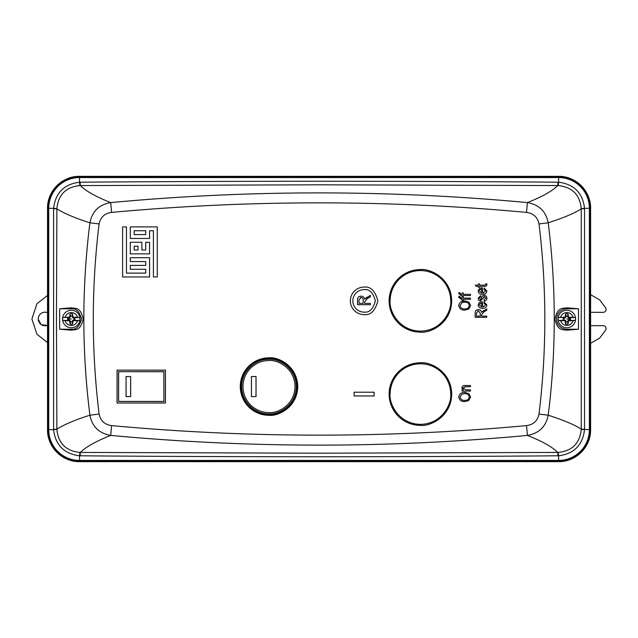 <?xml version="1.0" encoding="UTF-8"?>
<svg xmlns="http://www.w3.org/2000/svg" width="638" height="638" viewBox="0 0 638 638"><rect width="100%" height="100%" fill="white"/><g stroke="black" fill="none" stroke-linecap="round" stroke-linejoin="round"><path stroke-width="0.96" d="M420.418 270.576A30.281 30.281 0 0 0 390.137 300.857C388.917 309.717 398.008 330.723 420.418 331.138C442.828 330.723 451.919 309.717 450.699 300.857A30.281 30.281 0 0 0 420.418 270.576M566.823 312.564A6.436 6.436 0 0 1 573.036 317.333A22.521 2.137 180 0 0 568.625 317.261A22.521 2.257 -155 0 0 568.578 317.238L568.011 313.88A5.256 5.256 0 0 0 565.627 313.88L565.061 317.238A22.521 2.257 155 0 0 565.013 317.261A22.521 2.137 180 0 0 560.603 317.333A6.436 6.436 0 0 1 566.823 312.564M569.535 318.059L570.508 318.075L568.625 317.261M573.036 317.333L575.42 317.58L575.54 319L575.42 320.42L573.036 320.667A6.436 6.436 0 0 1 560.603 320.667A22.521 2.137 0 0 0 565.013 320.739A22.521 2.257 25 0 0 565.061 320.762L565.627 324.12A5.256 5.256 0 0 0 568.011 324.12L568.578 320.762A22.521 2.257 -25 0 0 568.625 320.739L570.508 319.925L570.508 318.075M569.582 318.25A2.863 2.863 -97.6 0 1 569.686 319A2.863 2.863 -82.4 0 1 569.582 319.75L570.508 319.925M568.011 324.12L567.573 321.767A2.863 2.863 0 0 1 566.065 321.767L565.499 320.324L563.131 319.925L565.013 320.739M558.059 319A8.757 8.757 0 0 0 566.823 327.757A8.757 8.757 0 0 0 575.58 319A8.757 8.757 0 0 0 566.823 310.243A8.757 8.757 0 0 0 558.059 319A8.757 8.757 0 0 1 566.823 310.243A8.757 8.757 0 0 1 575.58 319M560.603 320.667L558.218 320.42L558.098 319L558.218 317.58L560.603 317.333M568.625 320.739A22.521 2.137 0 0 0 573.036 320.667M558.218 320.42L565.132 320.42M568.506 320.42L575.42 320.42M565.013 317.261L558.218 317.58M575.42 317.58L568.506 317.58M565.132 317.58L563.131 318.075L563.131 319.925M564.056 319.75A2.863 2.863 0 0 1 564.056 318.25L563.131 318.075M569.582 319.75L568.139 320.324L567.573 321.767M565.061 320.762L565.499 320.324M569.487 318.25L568.139 317.676L567.573 316.233A2.863 2.863 0 0 0 566.065 316.233L565.499 317.676L564.151 318.25M565.547 321.791L566.073 321.672M565.627 324.12L566.065 321.767M568.091 321.791L567.565 321.672M568.578 320.762L568.139 320.324M565.627 313.88L566.065 316.233M567.573 316.233L568.011 313.88M567.565 316.328L568.091 316.209M565.547 316.209L566.073 316.328M568.139 317.676L568.578 317.238M565.061 317.238L565.499 317.676M71.304 312.564A6.436 6.436 0 0 1 77.525 317.333A22.521 2.137 180 0 0 73.107 317.261A22.521 2.257 -155 0 0 73.067 317.238L72.501 313.88A5.256 5.256 0 0 0 70.116 313.88L69.542 317.238A22.521 2.257 155 0 0 69.502 317.261A22.521 2.137 180 0 0 65.092 317.333A6.436 6.436 0 0 1 71.304 312.564M74.016 318.059L74.997 318.075L73.107 317.261M77.525 317.333L79.909 317.58L80.021 319L79.909 320.42L77.525 320.667A6.436 6.436 0 0 1 65.092 320.667A22.521 2.137 0 0 0 69.502 320.739A22.521 2.257 25 0 0 69.542 320.762L70.116 324.12A5.256 5.256 0 0 0 72.501 324.12L73.067 320.762A22.521 2.257 -25 0 0 73.107 320.739L74.997 319.925L74.997 318.075M74.072 318.25A2.863 2.863 -97.6 0 1 74.168 319A2.863 2.863 -82.4 0 1 74.072 319.75L74.997 319.925M72.501 324.12L72.054 321.767A2.863 2.863 0 0 1 70.555 321.767L69.981 320.324L67.62 319.925L69.502 320.739M62.548 319A8.757 8.757 0 0 0 71.304 327.757A8.757 8.757 0 0 0 80.061 319A8.757 8.757 0 0 0 71.304 310.243A8.757 8.757 0 0 0 62.548 319A8.757 8.757 0 0 1 71.304 310.243A8.757 8.757 0 0 1 80.061 319M65.092 320.667L62.707 320.42L62.588 319L62.707 317.58L65.092 317.333M73.107 320.739A22.521 2.137 0 0 0 77.525 320.667M62.707 320.42L69.614 320.42M72.995 320.42L79.909 320.42M69.502 317.261L62.707 317.58M79.909 317.58L72.995 317.58M69.614 317.58L67.62 318.075L67.62 319.925M68.537 319.75A2.863 2.863 0 0 1 68.537 318.25L67.62 318.075M74.072 319.75L72.628 320.324L72.054 321.767M69.542 320.762L69.981 320.324M73.976 318.25L72.628 317.676L72.054 316.233A2.863 2.863 0 0 0 70.555 316.233L69.981 317.676L68.633 318.25M70.028 321.791L70.563 321.672M70.116 324.12L70.555 321.767M72.58 321.791L72.054 321.672M73.067 320.762L72.628 320.324M70.116 313.88L70.555 316.233M72.054 316.233L72.501 313.88M72.054 316.328L72.58 316.209M70.028 316.209L70.563 316.328M72.628 317.676L73.067 317.238M69.542 317.238L69.981 317.676M47.523 325.412L41.143 324.686L38.144 319C38.583 314.853 40.88 312.556 45.027 312.118L47.523 312.588M590.605 312.285L603.109 312.365C604.912 312.173 605.909 311.169 606.1 309.366L605.813 308.082L599.664 299.876L590.605 294.684M590.605 343.316L599.664 338.124L605.813 329.918L606.1 328.634C605.909 326.831 604.912 325.827 603.109 325.635L590.605 325.715M562.716 461.394A31.908 31.908 0 0 0 590.341 433.768M590.341 204.232A31.908 31.908 0 0 0 562.716 176.606M75.412 176.606A31.908 31.908 0 0 0 47.786 204.232M47.786 433.768A31.908 31.908 0 0 0 75.404 461.394M47.523 295.434L36.964 303.72L31.9 319L36.964 334.28L47.523 342.566M46.359 325.755L45.035 325.882M43.671 325.747L42.419 325.372M41.191 324.718L39.325 322.844M38.671 321.624L38.28 320.372M242.982 386.572A26.03 26.03 0 0 0 269.013 412.595C276.621 413.639 294.684 405.832 295.035 386.572C294.684 367.305 276.621 359.497 269.013 360.542A26.03 26.03 0 0 0 242.982 386.572M241.73 386.572C241.379 401.15 254.379 414.198 269.013 413.847C276.988 414.947 295.92 406.757 296.287 386.572C295.92 366.379 276.988 358.197 269.013 359.29C254.403 358.923 241.363 372.018 241.73 386.572M590.605 429.669L590.605 208.331C591.019 191.256 575.779 175.928 558.617 176.343L79.511 176.343C62.428 175.928 47.1 191.169 47.523 208.331L47.523 429.669C47.1 446.744 62.349 462.071 79.511 461.657L558.617 461.657C575.691 462.071 591.019 446.831 590.605 429.669L590.094 429.669L590.094 208.331A31.485 31.485 0 0 0 558.617 176.846L558.617 176.343M578.483 329.224L578.483 308.776L566.823 308.776A10.224 10.224 0 0 0 556.599 319A10.224 10.224 0 0 0 566.823 329.224L578.483 329.224L566.823 330.197L566.823 329.224M59.637 308.776L59.637 329.224L71.304 329.224C76.137 329.806 79.543 326.393 81.528 319C79.543 311.607 76.137 308.194 71.304 308.776L59.637 308.776L71.304 307.803C74.622 308.744 80.595 306.24 83.171 319.096C80.46 331.736 74.646 329.264 71.304 330.197L59.637 329.224M558.617 461.657L558.617 461.154A31.485 31.485 0 0 0 590.094 429.669L589.384 429.669L589.384 208.331L584.528 208.331C582.709 192.931 574.072 184.222 558.617 182.213L558.617 177.563A30.768 30.768 0 0 1 589.384 208.331L590.605 208.331M581.25 208.69A25.026 0.821 -1.1 0 1 584.528 208.331L584.528 208.65A25.026 0.455 179.4 0 0 581.25 208.849L581.25 429.151C574.75 424.876 563.737 420.227 548.217 415.202C556.256 351.123 556.256 286.988 548.217 222.798C563.737 217.773 574.75 213.124 581.25 208.849L581.25 208.69C579.886 194.67 572.174 186.966 558.114 185.57A25.026 1.077 91.5 0 0 558.617 182.213L557.947 182.205L557.779 185.57L319.064 184.813L80.348 185.57L80.181 182.205C239.433 180.929 398.686 180.929 557.947 182.205M584.528 429.35L589.384 429.669A30.768 30.768 0 0 1 558.617 460.437L558.617 455.787C574.04 453.809 582.677 445.101 584.528 429.669A25.026 0.821 -178.9 0 1 581.25 429.31L581.25 429.151A25.026 0.455 0.6 0 0 584.528 429.35L584.528 208.65M79.511 461.657L79.511 460.437A30.768 30.768 0 0 1 48.743 429.669L53.6 429.669C55.418 445.069 64.055 453.777 79.511 455.787A25.026 1.077 -88.5 0 1 80.013 452.43L319.064 453.187L557.779 452.43L557.947 455.795C398.694 457.071 239.433 457.071 80.181 455.795L80.348 452.43C85.875 446.919 95.995 441.249 110.693 435.411C99.113 433.369 92.183 426.631 89.91 415.202C81.831 351.155 81.831 287.02 89.91 222.798C73.833 217.749 63.322 212.893 56.878 208.849L56.463 319L56.878 429.151C63.322 425.107 73.841 420.243 89.91 415.202L99.113 414.07C100.525 420.825 104.688 424.669 111.602 425.602C249.913 438.322 388.215 438.322 526.517 425.602C533.424 424.685 537.587 420.841 539.006 414.07L548.217 415.202C545.921 426.647 538.998 433.385 527.427 435.411C542.133 441.249 552.253 446.919 557.779 452.43L558.114 452.43C572.158 451.05 579.87 443.346 581.25 429.31M56.878 429.31A25.026 0.821 178.9 0 1 53.6 429.669L53.592 429.35A25.026 0.455 -0.6 0 0 56.878 429.151L56.878 429.31C58.233 443.33 65.945 451.034 80.013 452.43M56.878 208.69L56.878 208.849A25.026 0.455 -179.4 0 0 53.592 208.65L53.6 208.331C55.45 192.899 64.087 184.191 79.511 182.213A25.026 1.077 -91.5 0 0 80.013 185.57C65.969 186.95 58.257 194.654 56.878 208.69A25.026 0.821 1.1 0 0 53.6 208.331L48.743 208.331L48.743 429.669L48.025 429.669A31.485 31.485 0 0 0 79.511 461.154L558.617 461.154L558.617 460.437L79.511 460.437L79.511 455.787L80.181 455.795M566.823 308.776L566.823 307.803L578.483 308.776M566.823 307.803C563.506 308.76 557.524 306.2 554.956 319.144C557.716 331.744 563.466 329.264 566.823 330.197M557.947 455.795L558.617 455.787A25.026 1.077 88.5 0 0 558.114 452.43M558.114 185.57L557.779 185.57C552.245 191.081 542.133 196.751 527.427 202.589C539.014 204.631 545.945 211.369 548.217 222.798L539.006 223.93C546.766 287.363 546.766 350.74 539.006 414.07M111.602 212.398L110.693 202.589C249.61 189.669 388.518 189.669 527.427 202.589L526.517 212.398C388.215 199.678 249.913 199.678 111.602 212.398C104.696 213.315 100.533 217.159 99.113 223.93L89.91 222.798C92.199 211.353 99.129 204.615 110.693 202.589C95.987 196.751 85.875 191.081 80.348 185.57L80.013 185.57M526.517 425.602L527.427 435.411C387.561 448.355 250.567 448.355 110.693 435.411L111.602 425.602M478.325 283.966L479.521 283.966L479.521 285.17L485.398 285.066L485.685 283.966L486.89 283.814L486.89 284.707C486.682 286.063 485.829 286.621 484.33 286.374L479.521 286.374L479.521 287.275L478.325 287.275L478.325 286.374L476.219 286.374L475.318 285.17L478.325 285.17L478.325 283.966M482.599 294.333C480.103 294.461 478.628 293.36 478.173 291.048C478.62 288.815 480.047 287.754 482.456 287.866L482.83 293.129L485.685 291.056L484.035 289.229L484.178 288.025L486.89 291.056C486.491 293.352 485.063 294.445 482.599 294.333M486.738 308.912L486.738 310.275L484.258 311.607L481.626 314.59L481.626 316.121L486.738 316.121L486.738 317.325L475.166 317.325L475.166 313.075C475.119 310.905 476.179 309.765 478.356 309.661C480.143 309.709 481.212 310.61 481.554 312.365L486.738 308.912M420.418 425.363A31.286 31.286 0 0 1 389.132 394.077A31.286 31.286 0 0 1 420.418 362.799C429.565 361.539 451.273 370.925 451.696 394.077C451.273 417.228 429.565 426.615 420.418 425.363M420.418 269.571C429.565 268.319 451.273 277.705 451.696 300.857C451.273 324.008 429.565 333.395 420.418 332.135A31.286 31.286 0 0 1 389.132 300.857A31.286 31.286 0 0 1 420.418 269.571M269.013 415.306A28.734 28.734 0 0 1 240.279 386.572A28.734 28.734 0 0 1 269.013 357.838C277.418 356.682 297.356 365.303 297.747 386.572C297.356 407.841 277.418 416.462 269.013 415.306M165.449 370.136L165.449 403.009L117.057 403.009L117.057 370.136L165.449 370.136L165.401 402.961L117.057 403.009M374.123 395.959L354.098 395.959L354.098 392.203L374.123 392.203L374.123 395.959M364.107 314.622A13.765 13.765 0 0 1 350.342 300.857A13.765 13.765 0 0 1 364.107 287.092C370.614 286.31 375.208 290.896 377.871 300.857C375.208 310.818 370.614 315.403 364.107 314.622C370.614 315.403 375.208 310.818 377.871 300.857C375.208 290.896 370.614 286.31 364.107 287.092M149.571 238.452L130.311 238.452L130.311 226.905L157.267 226.905L157.267 276.964L153.415 276.964L153.415 230.749L149.571 230.749L149.571 238.452M145.719 250.008L145.719 242.304L149.571 242.304L149.571 253.86L130.311 253.86L130.311 242.304L141.867 242.304L141.867 250.008L145.719 250.008M130.311 269.268L130.311 265.416L145.719 265.416L145.719 261.564L130.311 261.564L130.311 257.712L149.571 257.712L149.571 276.964L122.608 276.964L122.608 226.905L126.46 226.905L126.46 273.112L145.719 273.112L145.719 269.268L130.311 269.268M464.839 401.589C461.394 401.725 459.368 400.193 458.746 396.995C459.352 393.861 461.33 392.33 464.695 392.418L468.85 393.598L470.621 397.003L468.802 400.417L464.839 401.589L463.204 401.469M470.469 385.511L470.469 386.708L465.357 386.708L463.108 388.095L465.876 389.866L470.469 389.866L470.469 391.07L462.056 391.07L462.056 390.017L463.26 390.017L461.904 387.84C462.231 386.054 463.371 385.272 465.317 385.511L470.469 385.511M482.599 308.306C480.103 308.433 478.628 307.333 478.173 305.02C478.62 302.787 480.047 301.726 482.456 301.838L482.83 307.109L485.685 305.028L484.035 303.202L484.178 301.997L486.89 305.036C486.491 307.325 485.063 308.417 482.599 308.306L482.806 308.306M479.377 298.233L480.406 299.74L481.586 298.018C481.786 296.399 482.647 295.522 484.17 295.386C485.917 295.514 486.826 296.463 486.89 298.225C486.802 299.924 485.893 300.881 484.178 301.096L484.035 299.892L485.685 298.145L484.378 296.59L480.574 300.945C478.994 300.785 478.197 299.9 478.173 298.281L480.574 295.538L480.725 296.742L479.377 298.233M464.839 310.116C461.394 310.251 459.368 308.728 458.746 305.522C459.352 302.388 461.33 300.865 464.695 300.953L468.85 302.125L470.621 305.53L468.802 308.944L464.839 310.116L463.204 309.996M461.274 298.098L462.056 298.098L462.056 296.742L463.26 296.742L463.26 298.098L470.469 298.098L470.469 299.294L463.26 299.294L463.26 300.346L462.056 300.346L462.056 299.294L461.186 299.294L458.746 297.388L458.897 296.295L459.95 296.455L459.95 297.133L461.274 298.098L459.95 297.133M461.274 294.341L462.056 294.341L462.056 292.986L463.26 292.986L463.26 294.341L470.469 294.341L470.469 295.538L463.26 295.538L463.26 296.59L462.056 296.59L462.056 295.538L461.186 295.538L458.746 293.632L458.897 292.539L459.95 292.698L459.95 293.376L461.274 294.341L459.95 293.376M484.505 285.17L485.685 284.492M480.829 288.041L482.456 287.866M478.412 292.252L478.173 291.048M484.178 288.025L486.89 291.056M485.685 291.056L485.502 290.266M482.83 293.129L483.612 293.041M483.572 310.602L481.554 312.365L481.307 311.472M477.543 309.733L478.356 309.661M484.258 311.607L481.626 314.59M420.418 362.839C429.557 361.587 451.233 370.957 451.656 394.077C451.233 417.196 429.557 426.575 420.418 425.315A31.238 31.238 0 0 1 389.18 394.077A31.238 31.238 0 0 1 420.418 362.839M420.418 332.095A31.238 31.238 0 0 1 389.18 300.857A31.238 31.238 0 0 1 420.418 269.619C429.557 268.359 451.233 277.737 451.656 300.857C451.233 323.976 429.557 333.347 420.418 332.095M269.013 358.293C277.283 357.152 296.901 365.638 297.292 386.572C296.901 407.499 277.283 415.984 269.013 414.852A28.279 28.279 0 0 1 240.733 386.572A28.279 28.279 0 0 1 269.013 358.293M117.057 370.136L165.401 370.176M117.105 402.961L117.105 370.176M468.802 400.417L468.085 400.855M464.695 392.418L465.573 392.458M461.96 388.382L462.079 386.923M463.164 387.689L463.26 388.813M465.357 386.708L464.759 386.732M478.412 306.224L478.173 305.02M482.83 307.109L485.685 305.028M481.1 299.366L480.406 299.74M479.76 300.825L480.574 300.945M483.149 297.994L482.894 298.815M484.784 296.646L483.62 296.861M485.685 298.145L485.646 297.691M486.786 297.348L486.786 299.094M483.764 295.41L484.17 295.386M461.497 301.559L465.573 300.984M468.97 308.816L468.085 309.382M480.382 289.381L479.856 289.788M479.377 291.04L481.626 293.057L479.377 291.04L480.103 289.556L481.626 289.078L481.626 293.057M477.726 310.945L478.364 310.865L480.278 313.298L480.278 316.121L476.522 316.121L476.522 312.987L478.364 310.865L480.278 313.298M118.604 371.683L163.902 371.683L163.902 401.462L118.604 401.462L118.604 371.683L163.854 371.723L163.902 401.462M460.102 396.988L462.048 394.125L464.663 393.622C467.247 393.486 468.786 394.619 469.265 397.011C468.818 399.332 467.343 400.457 464.855 400.385C462.183 400.568 460.604 399.436 460.102 396.988L460.11 396.78M480.382 303.361L479.377 305.02L481.626 307.03L479.377 305.02L480.103 303.529L481.626 303.05L481.626 307.03M460.102 305.514L462.048 302.651L464.663 302.149C467.247 302.021 468.786 303.154 469.265 305.538C468.818 307.867 467.343 308.991 464.855 308.912C462.183 309.095 460.604 307.963 460.102 305.514L460.11 305.315M118.604 401.462L118.652 371.723M163.854 401.414L118.652 401.414M364.107 312.118C369.434 312.756 373.19 309.007 375.367 300.857C373.19 292.706 369.434 288.958 364.107 289.596A11.261 11.261 0 0 0 352.846 300.857A11.261 11.261 0 0 0 364.107 312.118M145.719 234.601L145.719 230.749L134.163 230.749L134.163 234.601L145.719 234.601M134.163 246.156L138.015 246.156L138.015 250.008L134.163 250.008L134.163 246.156M462.048 394.125L464.663 393.622M469.265 397.011C468.818 399.332 467.343 400.457 464.855 400.385M462.048 302.651L464.663 302.149M469.265 305.538C468.818 307.867 467.343 308.991 464.855 308.912M256.037 396.621L251.452 396.621L251.452 376.516L256.037 376.516L256.037 396.621L251.484 396.589L251.452 376.516M130.662 396.621L126.069 396.621L126.069 376.516L130.662 376.516L130.662 396.621L126.101 396.597L126.069 376.516M370.367 295.346L370.367 296.861L367.616 298.345L364.689 301.654L364.689 303.361L370.367 303.361L370.367 304.693L357.511 304.693L357.511 299.972C357.455 297.563 358.636 296.295 361.052 296.176C363.038 296.231 364.226 297.228 364.609 299.182L370.367 295.346M256.037 376.516L256.005 396.589M251.484 376.548L256.005 376.548M130.662 376.516L130.631 396.597M126.101 376.548L130.631 376.548M366.85 297.228L364.609 299.182C364.226 297.228 363.038 296.231 361.052 296.176C358.636 296.295 357.455 297.563 357.511 299.972M367.616 298.345L364.689 301.654M360.358 297.611L361.06 297.515C362.591 297.715 363.293 298.616 363.189 300.227L363.189 303.361L359.011 303.361L359.011 299.876L361.06 297.515M390.137 394.077C388.917 402.937 398.008 423.943 420.418 424.358C442.828 423.943 451.919 402.937 450.699 394.077A30.281 30.281 0 0 0 420.418 363.796A30.281 30.281 0 0 0 390.137 394.077M569.686 319L566.823 319M71.304 319L68.441 319M47.523 429.669L48.025 429.669L48.025 208.331L48.743 208.331A30.768 30.768 0 0 1 79.511 177.563L79.511 176.846A31.485 31.485 0 0 0 48.025 208.331L47.523 208.331M79.511 176.343L79.511 176.846L558.617 176.846L558.617 177.563L79.511 177.563L79.511 182.213L80.181 182.205M53.592 208.65L53.592 429.35M71.304 329.224L71.304 330.197M71.304 307.803L71.304 308.776M99.113 414.07C91.354 350.74 91.354 287.363 99.113 223.93M526.517 212.398C533.432 213.331 537.595 217.175 539.006 223.93"/></g></svg>
